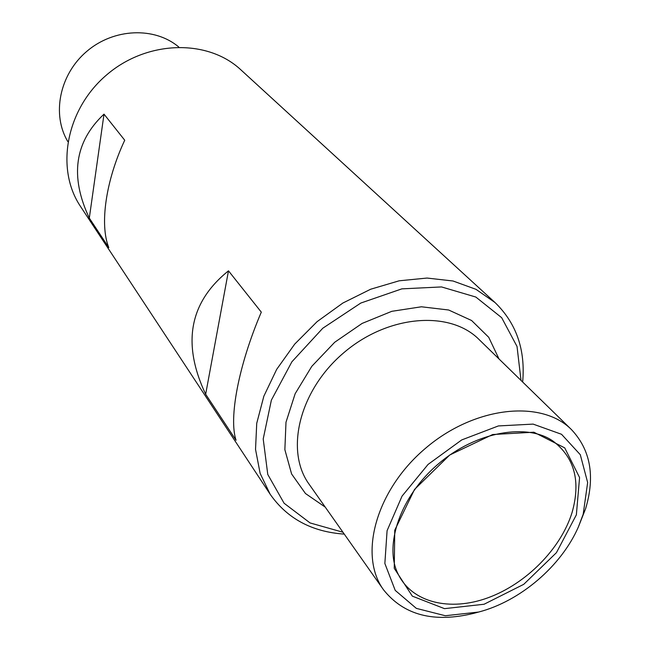 <?xml version="1.0" encoding="UTF-8"?>
<svg xmlns="http://www.w3.org/2000/svg" width="650" height="650" viewBox="0 0 650 650"><rect width="100%" height="100%" fill="white"/><g stroke="black" fill="none" stroke-linecap="round" stroke-linejoin="round"><path stroke-width="0.97" d="M522.657 382.021C525.558 349.692 516.336 323.196 494.999 302.518L240.849 69.818C207.862 38.894 147.225 40.008 106.714 74.839C65.91 109.338 55.226 169.032 80.551 206.497L270.148 494.236C287.186 518.578 311.894 531.871 344.273 534.113M494.999 302.518L475.971 289.323L453.026 280.995L427.058 278.054L399.181 280.8L370.671 289.226L342.867 303.038L317.127 321.62L294.71 344.102L276.681 369.371L263.851 396.191L256.734 423.28L255.531 449.386L260.13 473.363L270.148 494.236M104.008 114.14C74.571 141.798 69.672 176.442 89.31 218.083L108.802 247.585C99.539 224.851 105.657 180.862 124.727 140.221L104.008 114.14L89.31 218.083M261.3 312.138C238.534 365.406 228.613 418.218 236.056 440.261L205.66 394.241C181.748 343.46 189.353 302.323 228.483 270.831L261.3 312.138M178.791 47.028C154.741 26.666 113.864 28.096 86.734 51.407C59.426 74.506 51.553 114.644 67.86 141.619M578.378 526.971L585.642 508.593C595.27 476.239 590.549 449.914 571.48 429.618C541.393 399.197 474.354 406.323 425.287 448.476C375.911 490.254 358.272 555.327 383.557 589.842C403.853 615.209 433.859 623.049 473.59 613.381L478.595 612.048C520.065 601.339 561.251 566.223 578.378 526.971L583.188 514.256L587.649 482.527L580.304 454.716L561.527 434.281L533.13 424.109L498.387 425.937L461.719 439.928L428.074 464.417L402.049 496.121L387.083 530.684L384.857 563.477L395.216 590.387L416.349 608.384L445.331 615.737L478.595 612.048M576.363 514.832L579.572 477.531L564.728 447.874L533.861 432.209L492.676 434.525L449.735 455.008L414.521 489.458L394.753 530.213L394.257 568.352L412.327 596.139L444.486 608.644L484.079 604.248L523.729 584.334L556.424 552.679L576.363 514.832M521.016 380.421L517.026 346.466L501.678 317.696L475.841 297.05L441.529 286.934L401.854 288.86L360.815 303.046L322.774 328.242L291.874 361.814L271.383 400.108L263.209 438.977L267.776 474.459L284.082 503.23L310.058 522.933L342.956 532.236M205.66 394.241L228.483 270.831M571.48 429.618L478.977 339.43C449.784 310.042 387.831 314.884 343.712 352.804C299.301 390.366 284.724 450.775 309.124 484.25L383.557 589.842M499.021 358.979L488.719 337.293L471.599 320.507L448.654 310.001L421.403 306.784L391.804 311.317L362.123 323.424L334.717 342.249L311.797 366.332L295.149 393.729L285.992 422.24L284.863 449.662L291.606 473.972L305.476 493.529L325.26 507.138M572.041 512.606C580.889 481.561 574.665 457.803 553.353 441.342C528.06 423.028 476.669 430.958 438.417 463.872C399.872 496.446 383.914 545.935 398.003 573.804C411.783 602.623 449.841 611.739 487.923 597.805C526.053 583.911 560.779 548.884 572.041 512.606"/></g></svg>
